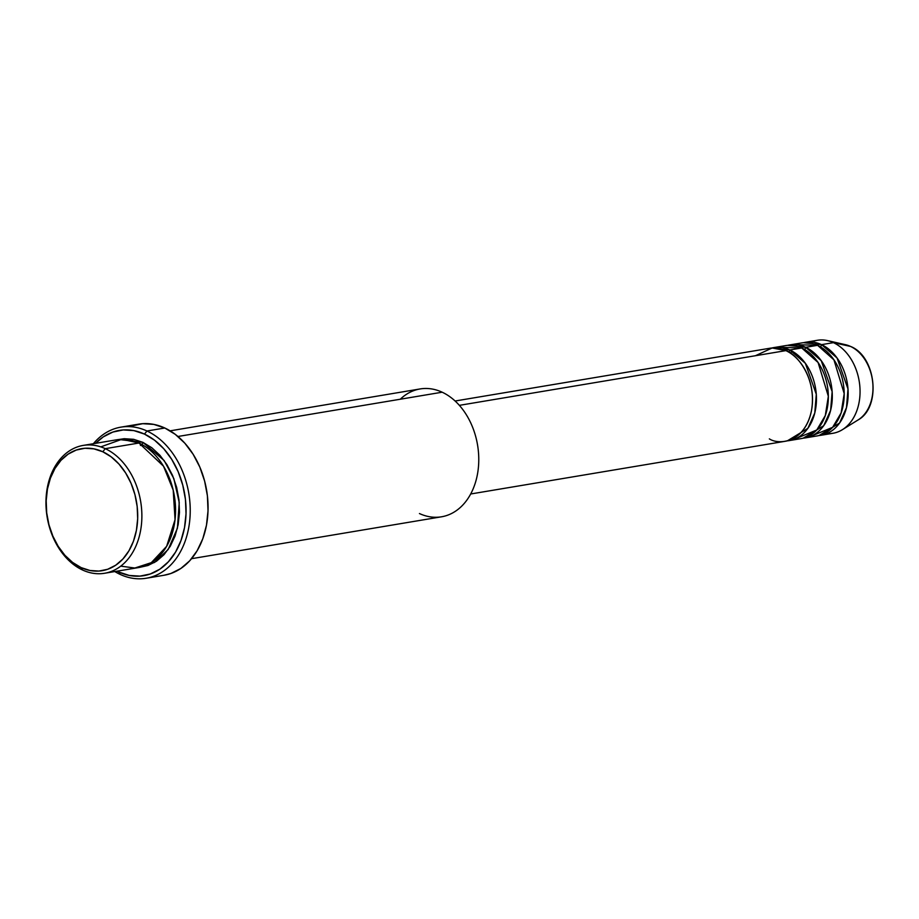 <?xml version="1.0" encoding="UTF-8"?>
<svg xmlns="http://www.w3.org/2000/svg" width="919" height="919" viewBox="0 0 919 919"><rect width="100%" height="100%" fill="white"/><g stroke="black" fill="none" stroke-linecap="round" stroke-linejoin="round"><path stroke-width="1.38" d="M843.183 344.292A39.827 29.132 80.5 0 1 850.5 346.417L833.43 342.649L850.5 346.417A39.827 29.132 -99.5 0 0 845.469 344.694L850.73 346.497C876.232 356.641 881.528 407.209 858.082 419.949A39.827 29.132 -99.5 0 0 872.717 382.293A39.827 29.132 -99.5 0 0 850.5 346.417A2.941 1.792 -65.1 0 1 850.741 346.509A2.941 1.792 114.9 0 0 850.5 346.417A39.827 29.132 80.5 0 1 872.361 379.593A39.827 29.132 80.5 0 1 861.448 417.433M470.689 493.985L785.4 441.246A47.145 34.474 -99.5 0 0 812.499 399.903A47.145 34.474 -99.5 0 0 785.871 350.621L772.178 347.979L755.418 355.733M789.364 440.58L801.253 438.581A47.145 34.474 -99.5 0 0 828.352 397.238A47.145 34.474 -99.5 0 0 801.724 347.968L789.835 349.967A47.145 34.474 80.5 0 0 773.787 347.589A47.145 34.474 80.5 0 0 771.811 348.002L789.835 349.967A2.941 1.792 -65.1 0 1 788.766 352.149A2.941 1.792 114.9 0 0 789.835 349.967A47.145 34.474 80.5 0 1 816.463 399.237A47.145 34.474 80.5 0 1 789.364 440.58A47.145 34.474 80.5 0 1 787.376 440.833L807.858 428.357L814.774 412.999L816.29 394.285L805.366 363.315L789.835 349.967L801.724 347.968L779.852 347.313M805.216 437.915L817.106 435.928A47.145 34.474 -99.5 0 0 844.205 394.584A47.145 34.474 -99.5 0 0 817.577 345.314L805.687 347.302A47.145 34.474 80.5 0 0 789.639 344.935A47.145 34.474 80.5 0 0 787.663 345.349L805.687 347.302A2.941 1.792 -65.1 0 1 804.619 349.496A2.941 1.792 114.9 0 0 805.687 347.302A47.145 34.474 80.5 0 1 832.315 396.583A47.145 34.474 80.5 0 1 805.216 437.915A47.145 34.474 80.5 0 1 803.229 438.168L823.711 425.704L830.627 410.333L832.143 391.62L821.218 360.65L805.687 347.302L817.577 345.314L795.705 344.659M821.069 435.261L832.97 433.274A47.145 34.474 -99.5 0 0 860.058 391.931A47.145 34.474 -99.5 0 0 833.43 342.649L821.54 344.648A47.145 34.474 80.5 0 0 805.492 342.282A47.145 34.474 80.5 0 0 803.516 342.695L821.54 344.648A2.941 1.792 -65.1 0 1 820.472 346.831A2.941 1.792 114.9 0 0 821.54 344.648A47.145 34.474 80.5 0 1 848.168 393.918A47.145 34.474 80.5 0 1 821.069 435.261A47.145 34.474 80.5 0 1 819.082 435.514L839.564 423.05L846.479 407.68L847.996 388.967L837.071 357.996L821.54 344.648L833.43 342.649A47.145 34.474 80.5 0 1 859.724 385.107A47.145 34.474 80.5 0 1 842.401 429.667A47.145 34.474 80.5 0 1 826.905 433.55M104.628 573.261L138.321 567.62A64.824 47.409 -99.5 0 0 175.563 510.769A64.824 47.409 -99.5 0 0 138.953 443.027L105.271 448.667L102.767 451.757A61.872 45.249 80.5 0 1 136.414 530.309A61.872 45.249 80.5 0 1 81.09 567.586L82.561 570.01A64.824 47.409 -99.5 0 0 140.515 530.952A64.824 47.409 -99.5 0 0 105.271 448.667A64.824 47.409 80.5 0 1 141.882 516.421A64.824 47.409 80.5 0 1 104.628 573.261A64.824 47.409 80.5 0 1 82.561 570.01A64.824 47.409 80.5 0 1 45.95 502.256A64.824 47.409 80.5 0 1 83.204 445.416A64.824 47.409 80.5 0 1 105.271 448.667L138.953 443.027L121.894 439.293L100.768 446.887M191.543 558.695L441.522 516.8A64.824 47.409 -99.5 0 0 478.776 459.959A64.824 47.409 -99.5 0 0 442.165 392.206A64.824 47.409 80.5 0 1 477.409 474.491A64.824 47.409 80.5 0 1 419.455 513.549M146.971 431L144.467 434.09A73.658 53.865 80.5 0 1 184.524 527.598A73.658 53.865 80.5 0 1 118.666 571.974L120.125 574.398A76.599 56.025 -99.5 0 0 188.625 528.241A76.599 56.025 -99.5 0 0 146.971 431A76.599 56.025 80.5 0 1 190.233 511.067A76.599 56.025 80.5 0 1 146.213 578.246A76.599 56.025 80.5 0 1 120.125 574.398A76.599 56.025 80.5 0 1 114.818 571.561A76.599 56.025 -99.5 0 0 120.125 574.398L118.666 571.974L129.246 575.443L139.918 576.121L150.257 573.996L159.895 569.148L168.43 561.75L175.552 552.101L180.986 540.567L184.524 527.598L186.029 513.675L185.431 499.339L182.766 485.152L178.137 471.654L171.715 459.351L163.754 448.736L154.553 440.201L144.467 434.09L133.887 430.62L123.226 429.931L112.876 432.056L103.25 436.904L95.622 443.326A73.658 53.865 80.5 0 1 144.467 434.09L146.971 431L164.8 428.001L146.971 431A76.599 56.025 -99.5 0 0 93.382 443.705A76.599 56.025 80.5 0 1 120.883 427.151A76.599 56.025 80.5 0 1 146.971 431M118.884 439.489L142.916 442.361L151.796 447.737L159.895 455.25L166.902 464.589L172.542 475.41L176.62 487.3L178.964 499.787L179.492 512.388L178.171 524.646L175.058 536.064L170.279 546.219L164.007 554.708L156.494 561.21L148.016 565.484L140.285 567.23L154.587 562.417L168.211 549.447L177.413 528.195L179.239 502.59L173.863 478.661L164.133 460.511L142.916 442.361L133.611 439.305L124.226 438.708L118.873 439.489M769.352 438.868C778.933 445.244 804.929 442.912 811.5 410.471C817.152 377.594 796.118 353.447 785.871 350.621L459.362 405.348L785.871 350.621A47.145 34.474 -99.5 0 0 769.823 348.255L455.1 401.006M400.293 399.225A64.824 47.409 80.5 0 1 442.165 392.206L177.93 436.491L442.165 392.206A64.824 47.409 -99.5 0 0 420.098 388.944L170.118 430.839M146.213 578.246L164.042 575.26A76.599 56.025 -99.5 0 0 208.073 508.069A76.599 56.025 -99.5 0 0 164.8 428.001A76.599 56.025 -99.5 0 0 138.723 424.153L120.883 427.151M811.04 436.203L832.614 427.346L841.149 412.895L844.205 393.642L833.935 359.846L817.577 345.314A47.145 34.474 -99.5 0 0 801.529 342.948L789.639 344.935M811.557 341.994A47.145 34.474 80.5 0 1 827.479 340.604A47.145 34.474 80.5 0 1 833.43 342.649A47.145 34.474 -99.5 0 0 817.382 340.283L805.492 342.282M102.767 451.757L93.887 448.851L84.927 448.265L76.231 450.057L68.144 454.135L60.964 460.339L54.979 468.449L50.419 478.133L47.443 489.034L46.191 500.729L46.685 512.768L48.925 524.692L52.82 536.03L58.207 546.357L64.893 555.283L72.624 562.439L81.09 567.586L89.982 570.492L98.942 571.067L107.638 569.286L115.725 565.208L122.893 559.005L128.878 550.895L133.45 541.211L136.414 530.309L137.678 518.615L137.172 506.576L134.944 494.652L131.049 483.314L125.662 472.986L118.965 464.061L111.245 456.892L102.767 451.757L105.271 448.667A64.824 47.409 -99.5 0 0 47.317 487.725A64.824 47.409 -99.5 0 0 82.561 570.01L81.09 567.586A61.872 45.249 80.5 0 1 47.443 489.034A61.872 45.249 80.5 0 1 102.767 451.757M120.757 566.15L134.829 568.022L151.313 562.658L166.638 546.323L175.047 519.683L173.209 490.16L163.525 466.209L138.953 443.027A64.824 47.409 -99.5 0 0 116.885 439.764L83.204 445.416M117.046 571.181L118.666 571.974A73.658 53.865 80.5 0 1 117.046 571.181M131.945 425.899L142.709 423.682L153.795 424.406L164.8 428.001L175.288 434.365L184.857 443.245L193.139 454.285L199.814 467.07L204.627 481.119L207.407 495.869L208.016 510.78L206.465 525.254L202.789 538.752L197.137 550.745L189.728 560.785L180.836 568.47L170.831 573.513L163.812 575.294M795.188 438.868L816.761 430L825.296 415.56L828.341 396.296L818.082 362.5L801.724 347.968A47.145 34.474 -99.5 0 0 785.676 345.601L773.787 347.589M140.423 445.451A2.941 1.792 114.9 0 0 142.916 442.361M790.271 353.091L792.247 351.207M842.401 429.667L858.082 419.949M827.479 340.604L845.469 344.694M804.286 430.551L805.641 431.137"/></g></svg>
